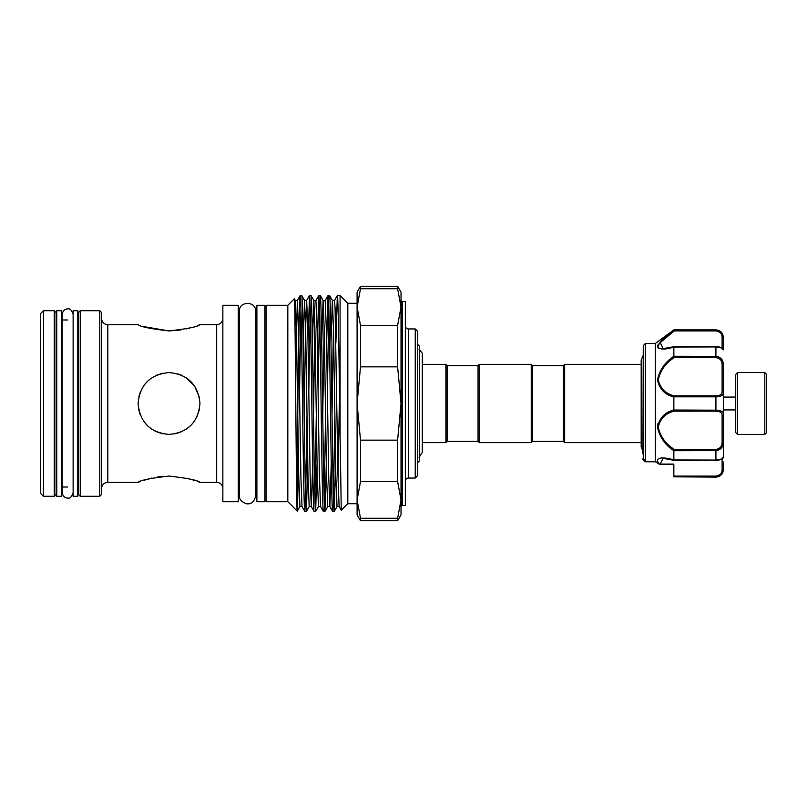 <?xml version="1.0" encoding="UTF-8"?>
<svg xmlns="http://www.w3.org/2000/svg" width="807" height="807" viewBox="0 0 807 807"><rect width="100%" height="100%" fill="white"/><g stroke="black" fill="none" stroke-linecap="round" stroke-linejoin="round"><path stroke-width="1.21" d="M77.775 403.5L77.775 310.705L73.134 310.705L73.134 496.295L77.775 496.295L77.775 403.5M61.382 403.5L61.382 310.705L56.742 310.705L56.742 496.295L61.382 496.295L61.382 403.5M737.578 434.428L735.722 432.572L735.722 374.428L737.578 372.572L737.578 434.428L764.794 434.428L764.794 372.572L766.65 374.428L766.65 432.572L764.794 434.428M723.344 397.084L723.344 409.916M642.917 453.917L643.28 345.598L643.28 459.929L645.429 461.715L655.314 461.715L655.294 343.489L673.855 329.881L715.92 330.184C720.843 331.062 723.324 333.725 723.344 338.183L723.344 349.885L722.104 348.654M723.344 461.997L723.344 469.694C722.901 474.203 720.429 476.685 715.92 477.119L718.644 476.271M655.294 461.654L660.045 464.418L673.855 464.428L673.855 466.254M643.28 345.598L645.398 343.489L645.398 461.624M663.112 458.346L660.015 464.318A1.241 1.16 163.9 0 1 659.279 464.116L659.228 464.035C653.105 456.469 664.907 457.034 673.855 459.97L673.855 450.73C664.988 444.818 659.541 436.95 657.493 427.115C659.531 417.875 664.978 412.175 673.855 410.037L673.855 396.963C664.968 394.805 659.521 389.125 657.493 379.915C659.551 370.04 664.998 362.161 673.855 356.27L673.855 347.03C664.988 349.885 659.541 349.734 657.493 346.576C659.531 341.835 664.978 336.368 673.855 330.174L674.259 330.9L660.197 342.642L663.213 348.654M673.492 330.446L668.236 334.572M657.937 344.952L657.503 346.697M657.927 347.777L658.623 348.342M668.781 394.805L672.715 396.55M657.937 423.715L657.493 427.085M563.417 441.389L563.417 365.611L564.658 364.371L564.658 442.629L563.417 441.389L532.489 441.389L531.248 442.629L479.287 442.629L478.047 441.389L447.118 441.389L447.118 365.611L445.878 364.371L422.303 364.371M478.047 441.389L478.047 365.611L479.287 364.371L531.248 364.371L531.248 442.629M563.417 365.611L532.489 365.611L531.248 364.371M478.047 365.611L447.118 365.611M447.118 441.389L445.878 442.629L445.878 364.371M445.878 442.629L422.303 442.629M417.733 462.582L419.59 460.726L419.59 346.274L417.733 344.418M256.878 319.209L255.708 319.209M256.878 487.791L255.708 487.791L255.708 495.74L255.708 311.26C255.779 300.224 238.297 301.505 239.497 311.26L239.497 495.74C239.033 498.978 241.263 501.631 246.175 503.719C251.128 504.526 254.296 501.873 255.708 495.74M239.497 319.209L238.317 319.209M239.497 487.791L238.317 487.791M238.317 501.712L238.317 305.288L222.853 305.288L222.853 501.712L238.317 501.712M222.853 318.432A6.184 6.184 0 0 1 216.669 324.626L199.965 324.626C198.129 326.664 187.819 328.772 169.026 330.941C150.223 328.762 139.914 326.653 138.098 324.626L107.785 324.626L107.785 482.374L138.098 482.374C139.924 480.336 150.233 478.238 169.026 476.059C187.849 478.238 198.159 480.347 199.965 482.374L197.382 481.406M222.853 488.568A6.184 6.184 0 0 0 216.669 482.374L199.965 482.374M169.026 372.572C187.839 374.387 198.149 384.697 199.965 403.48C198.139 422.323 187.819 432.643 169.026 434.428C150.223 432.623 139.914 422.313 138.098 403.51C139.893 384.707 150.213 374.387 169.026 372.572L170.761 372.612M162.671 476.342L157.385 476.987M151.746 478.087L143.626 480.377M140.388 481.507L138.098 482.374M143.475 326.573L169.026 330.941L180.939 329.972M162.903 433.823L157.072 432.027M147.156 425.37L143.374 420.78L147.156 425.38M140.509 415.484L138.713 409.653M138.814 396.883L140.509 391.526M156.286 375.316L162.883 373.187M151.02 428.648L155.408 431.271M186.326 429.142L190.896 425.38L186.266 429.183M196.615 417.501L199.339 409.684M101.601 488.568A6.184 6.184 0 0 1 107.785 482.374M101.601 318.432A6.184 6.184 0 0 0 107.785 324.626M99.745 310.705L101.601 312.561L101.601 494.439L99.745 496.295L99.745 310.705L80.256 310.705L80.256 496.295L99.745 496.295M80.256 496.295L78.4 494.439L78.4 312.561L80.256 310.705M78.4 316.889A3.097 3.097 0 0 1 77.775 318.745M78.4 490.111A3.097 3.097 0 0 0 77.775 488.255M67.697 319.986L61.382 319.986M67.697 487.014L61.382 487.014M56.127 490.111A3.097 3.097 0 0 1 56.742 488.255M56.127 316.889A3.097 3.097 0 0 0 56.742 318.745M54.271 310.705L56.127 312.561L56.127 494.439L54.271 496.295L54.271 310.705L43.447 310.705L43.447 496.295L54.271 496.295M43.447 496.295L40.35 493.208L40.35 313.792L43.447 310.705M264.918 305.288L264.918 501.712L256.878 501.712L256.878 305.288L264.918 305.288M360.497 325.392L360.497 366.842L397.629 366.842L397.629 325.392L360.497 325.392L357.098 307.063L357.098 292.144L360.497 286.263L360.497 288.735L397.629 288.735L397.629 286.263L401.029 292.144L401.029 514.856L397.629 520.737L360.497 520.737L360.497 518.265L397.629 518.265L397.629 520.737M415.252 328.953L417.733 331.425L417.733 475.575L415.252 478.047L415.252 328.953L408.453 328.953L408.453 478.047A3.097 3.097 0 0 0 405.356 481.143M405.356 325.857A3.097 3.097 0 0 0 408.453 328.953M401.029 506.816A1.241 1.241 0 0 1 402.259 505.575L405.356 505.575L405.356 301.425L402.259 301.425L402.259 505.575M401.029 300.184A1.241 1.241 0 0 0 402.259 301.425M415.252 478.047L408.453 478.047M360.497 288.735L357.098 307.063L357.098 499.937L357.098 303.281L347.817 303.281L340.09 295.544L337.326 295.544C338.244 292.83 339.182 369.475 340.09 435.235L340.09 295.544M357.098 503.719L347.817 503.719L347.817 303.281M287.817 501.712L287.817 305.288L266.159 305.288L266.159 501.712L287.817 501.712L292.669 506.393M347.817 503.719L341.26 510.256L340.09 435.235M307.78 464.045L306.378 511.426C305.571 512.97 304.794 461.15 304.027 403.5C303.25 345.85 302.474 294.03 301.707 295.544L300.214 295.544C300.981 294.03 301.757 345.85 302.534 403.5C303.301 461.15 304.078 512.97 304.854 511.456L306.347 511.456L309.202 506.534L308.002 476.382L305.682 330.618L304.521 300.436L303.139 342.955M335.621 464.045L334.219 511.426C333.412 512.97 332.635 461.15 331.869 403.5C331.092 345.85 330.315 294.03 329.549 295.544L328.056 295.544C328.822 294.03 329.599 345.85 330.376 403.5C331.142 461.15 331.919 512.97 332.686 511.456L329.831 506.534L328.711 476.382L326.391 330.618L325.191 300.466L328.056 295.544M329.579 295.574L332.403 300.466L333.523 330.618L335.843 476.382L337.044 506.534L334.219 511.426L332.686 511.456M326.341 464.045L324.939 511.426C324.132 512.97 323.355 461.15 322.588 403.5C321.811 345.85 321.035 294.03 320.268 295.544L318.775 295.544C319.542 294.03 320.318 345.85 321.095 403.5C321.862 461.15 322.639 512.97 323.415 511.456L320.561 506.534L319.431 476.382L317.111 330.618L315.92 300.466L318.775 295.544M320.298 295.574L323.123 300.466L324.243 330.618L326.563 476.382L327.763 506.534L324.939 511.426L323.415 511.456M317.06 464.045L315.658 511.426C314.851 512.97 314.074 461.15 313.308 403.5C312.531 345.85 311.754 294.03 310.988 295.544L309.495 295.544C310.261 294.03 311.038 345.85 311.815 403.5C312.581 461.15 313.358 512.97 314.135 511.456L311.28 506.534L310.15 476.382L307.83 330.618L306.67 300.436L305.51 330.618L304.178 415.454M311.018 295.574L313.842 300.466L314.962 330.618L317.282 476.382L318.483 506.534L315.658 511.426L314.135 511.456M333.442 498.09L334.855 415.454M335.894 342.955L337.326 295.544M328.802 308.91L327.38 391.546M324.162 498.09L325.574 415.454M326.613 342.955L328.015 295.574M319.522 308.91L318.099 391.546M314.881 498.09L316.294 415.454M317.333 342.955L318.735 295.574M310.241 308.91L308.819 391.546M305.601 498.09L307.013 415.454M308.052 342.955L309.495 295.544L306.64 300.466L304.562 300.466L301.737 295.574M292.86 506.766L297.248 511.144L299.922 506.534L298.731 476.382L296.411 330.618L295.281 300.466L297.359 300.466L295.503 373.308M287.817 305.288L294.323 298.802C295.301 291.67 296.28 517.226 297.248 511.144L297.551 428.214L296.32 461.786M266.159 319.209L264.918 319.209M266.159 487.791L264.918 487.791M642.917 355.937L641.192 359.942L641.192 364.371L564.658 364.371M642.917 451.063L641.192 447.058L641.192 442.629L564.658 442.629M300.961 308.91L299.548 391.546M298.499 464.045L297.551 505.495M297.551 428.214C298.419 363.917 299.336 293.042 300.214 295.544L297.359 300.466L298.55 330.618L300.87 476.382L302 506.534L304.824 511.426M360.497 518.265L357.098 499.937L357.098 514.856L360.497 520.737M397.629 481.608L360.497 481.608L360.497 440.158L397.629 440.158L397.629 481.608L401.029 499.937L397.629 518.265M397.629 288.735L401.029 307.063L397.629 325.392M397.629 366.842L401.029 403.5L397.629 440.158M360.497 440.158L357.098 403.5L360.497 366.842M357.098 499.937L360.497 481.608M177.822 373.843L182.019 375.426M186.266 377.817L194.588 386.069L199.289 397.074M199.349 409.643L196.615 417.491M180.768 432.118L175.169 433.823M144.201 385.05L143.192 386.492M186.266 328.923L190.906 327.713M197.614 325.514L199.965 324.626M194.073 480.256L186.74 478.188M532.489 365.611L532.489 441.389M479.287 364.371L479.287 442.629M723.344 457.115L722.104 458.346L723.344 457.287C723.032 459.072 720.56 460.101 715.92 460.353L715.92 460.061C720.843 459.526 723.324 458.608 723.344 457.287L723.344 442.085C723.314 447.078 720.843 449.923 715.92 450.619L673.855 450.73M719.047 357.077L715.92 356.381C720.843 357.087 723.324 359.932 723.344 364.915L723.344 442.085L722.104 441.954L722.104 415.212C722.144 412.68 720.076 411.338 715.92 411.187L674.259 411.187C665.654 413.134 660.308 418.48 658.23 427.216C660.338 436.547 665.674 443.941 674.259 449.398L673.865 450.619M719.007 330.88L715.92 329.881C720.429 330.315 722.901 332.797 723.344 337.306L723.344 338.183A1.241 0.777 180 0 0 722.104 337.407C722.144 333.836 720.076 331.667 715.92 330.9L674.259 330.9M642.917 458.79L642.917 459.072A1.241 1.21 180 0 0 643.28 459.929L644.157 459.788M715.92 476.1C720.076 475.333 722.144 473.164 722.104 469.593A1.241 0.777 -0 0 0 723.344 468.817C723.314 473.275 720.843 475.948 715.92 476.816L673.855 476.816L673.855 476.1L715.92 476.1L715.92 476.816M659.228 464.035A1.241 0.908 141.4 0 0 659.965 464.075L673.855 464.075L673.855 476.1M723.344 364.915L722.104 365.046C722.144 360.729 720.076 358.258 715.92 357.602L674.259 357.602C665.654 363.059 660.308 370.484 658.23 379.865C660.338 388.54 665.674 393.856 674.259 395.813L673.855 396.963M673.855 410.037L715.92 410.178C720.843 410.299 723.324 411.661 723.344 414.243A1.241 0.958 180 0 1 722.104 415.212M673.855 459.97L715.92 460.061L715.92 449.398C720.076 448.753 722.144 446.271 722.104 441.954M715.92 477.119L673.855 476.816M716.757 410.188L715.92 410.178L715.92 396.822L673.865 396.822M673.855 356.27L715.92 356.381L715.92 346.647C720.822 346.919 723.294 347.938 723.344 349.713C723.314 348.392 720.843 347.464 715.92 346.939L673.855 347.03M674.259 395.813L715.92 395.813C720.076 395.662 722.144 394.32 722.104 391.788L722.104 365.046M722.104 391.788A1.241 0.958 180 0 1 723.344 392.757C723.314 395.349 720.843 396.701 715.92 396.822L715.92 395.813M658.24 346.173L658.996 344.246M659.914 342.985L669.195 334.713M660.015 464.318L660.217 463.662M655.899 461.251L655.314 461.715L655.899 461.251M646.165 461.251L645.429 461.715L646.165 461.251M674.259 411.187L673.865 410.178M674.259 357.602L673.865 356.381M216.669 482.374L216.669 324.626M339.323 403.5L338.072 480.78M337.044 506.534L339.111 506.534L337.992 476.382L335.087 308.274L334.512 300.436L332.363 300.436L330.981 342.955M325.191 300.466L323.082 300.436L321.7 342.955M315.92 300.466L313.802 300.436L312.42 342.955M333.442 326.22L332.02 415.454M331.253 464.045L329.871 506.564L327.763 506.534M324.162 326.22L322.739 415.454M314.881 326.22L313.459 415.454M312.692 464.045L311.31 506.564L309.202 506.534M722.104 469.593L722.104 458.971M722.104 348.029L722.104 337.407M674.259 449.398L715.92 449.398M715.92 330.9L715.92 330.184M674.097 346.647L715.92 346.728M715.92 460.272L674.097 460.353M715.92 411.187L715.92 410.178M715.92 357.602L715.92 356.381M73.205 492.522C71.621 497.031 69.785 498.867 67.697 498.03C67.072 498.302 62.795 497.596 62.189 492.522L62.189 314.478C62.795 309.404 67.072 308.698 67.697 308.97C69.785 308.133 71.621 309.969 73.205 314.478M737.578 372.572L764.794 372.572M735.722 397.064L723.344 397.064M655.294 343.489L645.398 343.489M641.192 447.058L641.192 359.942M419.085 349.673C421.869 352.185 422.949 353.859 422.303 354.687L422.303 452.313L419.085 457.327M397.629 286.263L360.497 286.263M318.483 506.534L320.561 506.534M299.922 506.534L302 506.534M294.323 298.802L295.281 300.466M339.111 506.534L341.26 510.256M334.471 300.466L337.296 295.574M715.92 329.881L673.855 329.881M643.391 460.061L645.449 461.725L643.391 460.061M659.369 464.227L655.355 461.745M645.56 461.765L655.385 461.765M674.057 346.657L663.061 348.654M663.072 458.346L674.057 460.343M735.722 409.936L723.344 409.936"/></g></svg>
